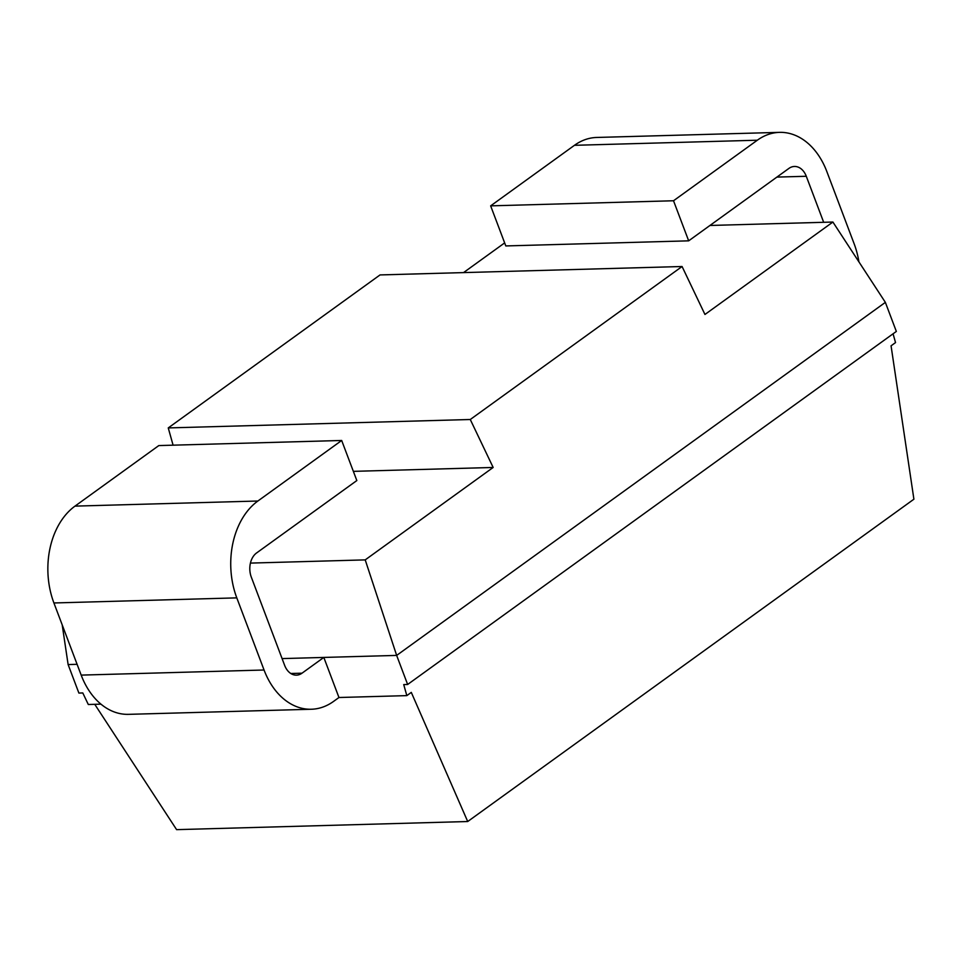 <?xml version="1.0" encoding="UTF-8"?>
<svg xmlns="http://www.w3.org/2000/svg" width="962" height="962" viewBox="0 0 962 962"><rect width="100%" height="100%" fill="white"/><g stroke="black" fill="none" stroke-linecap="round" stroke-linejoin="round"><path stroke-width="1.44" d="M62.205 624.903L68.122 664.562L78.884 693.061L82.792 692.953L88.3 704.497L100.95 704.148M463.54 272.595L504.653 242.905M407.635 684.475L896.343 331.433L885.365 302.369L832.9 222.042L704.954 314.466L682.07 266.51L380.038 274.928L168.254 427.922L470.274 419.504L493.157 467.46L365.211 559.884L396.657 655.411L407.635 684.475L403.727 684.583L406.83 695.622L411.291 692.387L467.712 821.524L913.9 499.206L891.065 345.815L895.538 342.58L893.073 333.802M173.088 445.178L168.254 427.922M709.944 225.469L832.9 222.042M282.094 658.597L323.821 657.431L302.02 673.184A18.001 12.843 -91.6 0 1 296.464 675.144A18.001 12.843 -91.6 0 1 284.632 665.331L251.322 577.176A18.001 12.843 -91.6 0 1 256.589 552.958L356.83 480.555L341.678 440.476L257.876 501.022A72.006 51.359 88.4 0 0 236.796 597.871L264.057 670.009A72.006 51.359 88.4 0 0 311.363 709.247A72.006 51.359 88.4 0 0 333.586 701.394L338.961 697.51L406.83 695.622M757.334 140.211L574.458 145.31A72.006 51.359 -91.6 0 1 596.68 137.458L779.557 132.359A72.006 51.359 88.4 0 0 757.334 140.211L673.52 200.757L688.672 240.837L788.9 168.422A18.001 12.843 -91.6 0 1 794.456 166.462A18.001 12.843 -91.6 0 1 806.288 176.274L823.676 222.294M574.458 145.31L490.656 205.856L505.796 245.935L688.672 240.837M341.678 440.476L158.814 445.574L75 506.12A72.006 51.359 -91.6 0 0 53.92 602.97L81.181 675.108A72.006 51.359 -91.6 0 0 128.487 714.345L311.363 709.247M858.922 261.88A72.006 51.359 88.4 0 0 854.124 243.747L826.863 171.609A72.006 51.359 88.4 0 0 779.557 132.359M885.365 302.369L396.657 655.411L323.821 657.431L338.961 697.51M490.656 205.856L673.52 200.757M68.122 664.562L77.104 664.309M467.712 821.524L176.599 829.641L94.757 704.316M682.07 266.51L470.274 419.504M250.433 563.095L365.211 559.884M353.355 471.356L493.157 467.46M290.813 673.496L302.02 673.184M776.899 177.092L806.288 176.274M264.057 670.009L81.181 675.108M236.796 597.871L53.92 602.97M257.876 501.022L75 506.12"/></g></svg>
